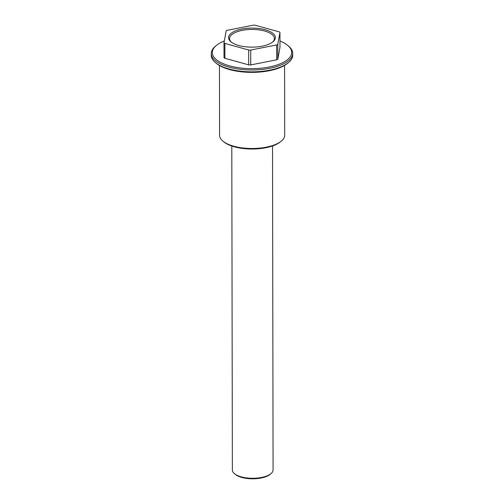 <?xml version="1.0" encoding="UTF-8"?>
<svg xmlns="http://www.w3.org/2000/svg" width="504" height="504" viewBox="0 0 504 504"><rect width="100%" height="100%" fill="white"/><g stroke="black" fill="none" stroke-linecap="round" stroke-linejoin="round"><path stroke-width="0.76" d="M223.996 42.752A2.035 0.825 179.9 0 0 224.885 43.432L248.68 49.99A2.035 0.825 179.9 0 0 250.708 50.053L276.646 44.932A2.035 0.825 179.9 0 0 277.792 44.245L279.941 32.565A2.035 0.825 179.9 0 0 279.947 32.502A2.035 0.825 179.9 0 0 279.058 31.821L255.263 25.257A2.035 0.825 179.9 0 0 253.235 25.2L227.291 30.322A2.035 0.825 179.9 0 0 226.145 31.009L224.003 42.689A2.035 0.825 179.9 0 0 223.996 42.752L224.022 57.626A2.035 0.825 179.9 0 1 224.028 57.563L224.003 42.809M224.885 43.432L224.91 58.306L248.705 64.871A2.035 0.825 179.9 0 0 250.734 64.928L276.677 59.806A2.035 0.825 179.9 0 0 277.824 59.119L279.966 47.439A2.035 0.825 179.9 0 0 279.972 47.376A2.035 0.825 179.9 0 0 279.966 47.319M224.91 58.306A2.035 0.825 179.9 0 1 224.022 57.626M271.064 32.086A23.411 9.519 -0.1 0 0 239.942 29.478A23.411 9.519 -0.1 0 0 231.015 41.901A23.411 9.519 -0.1 0 0 232.879 43.161A23.411 9.519 -0.1 0 0 272.941 41.826A23.411 9.519 -0.1 0 0 271.064 32.086M231.5 42.273A22.39 9.104 179.9 0 1 229.578 38.594A22.39 9.104 179.9 0 1 245.164 29.887A22.39 9.104 179.9 0 1 270.232 33.258A22.39 9.104 179.9 0 1 274.365 38.518A22.39 9.104 179.9 0 1 272.462 42.197M224.318 40.975A39.696 16.141 -0.1 0 0 216.436 45.379A39.696 16.141 -0.1 0 0 216.317 45.48A39.696 16.141 -0.1 0 0 234.599 67.038A39.696 16.141 -0.1 0 0 287.677 59.529A39.696 16.141 -0.1 0 0 287.532 45.253A39.696 16.141 -0.1 0 0 279.959 41.007M215.655 46.021A40.711 16.556 -0.1 0 0 215.529 46.129A40.711 16.556 -0.1 0 0 215.403 46.229A40.711 16.556 -0.1 0 0 211.283 53.506A40.711 16.556 -0.1 0 0 242.852 69.577A40.711 16.556 -0.1 0 0 288.59 60.638A40.711 16.556 -0.1 0 0 292.711 53.361A40.711 16.556 -0.1 0 0 288.439 45.996L287.532 45.253M211.283 53.506L211.289 55.364A40.711 16.556 -0.1 0 0 215.561 62.729L216.468 63.473A39.696 16.141 -0.1 0 0 252.032 72.368A39.696 16.141 -0.1 0 0 287.563 63.346A39.696 16.141 -0.1 0 0 287.683 63.246M215.561 62.729A40.711 16.556 -0.1 0 0 252.032 71.852A40.711 16.556 -0.1 0 0 288.471 62.597A40.711 16.556 -0.1 0 0 288.597 62.496A40.711 16.556 -0.1 0 0 292.717 55.22L292.711 53.361M219.448 65.507L219.574 135.318A32.571 13.243 -0.1 0 0 222.988 141.208A32.571 13.243 -0.1 0 0 252.164 148.504A32.571 13.243 -0.1 0 0 281.314 141.107A32.571 13.243 -0.1 0 0 281.415 141.025A32.571 13.243 -0.1 0 0 284.71 135.204L284.59 65.394M222.988 141.208L223.902 141.952A31.55 12.833 -0.1 0 0 252.164 149.02A31.55 12.833 -0.1 0 0 280.407 141.851A31.55 12.833 -0.1 0 0 280.501 141.775M231.802 146.028L232.369 470.043A20.355 8.278 -0.1 0 0 234.505 473.722A20.355 8.278 -0.1 0 0 252.737 478.283A20.355 8.278 -0.1 0 0 270.963 473.659A20.355 8.278 -0.1 0 0 271.02 473.609A20.355 8.278 -0.1 0 0 273.08 469.967L272.519 145.958M234.505 473.722L235.418 474.466A19.341 7.862 -0.1 0 0 252.743 478.8A19.341 7.862 -0.1 0 0 270.049 474.409A19.341 7.862 -0.1 0 0 270.106 474.359M248.68 49.99L248.705 64.871M276.646 44.932L276.677 59.806M250.708 50.053L250.734 64.928M279.941 32.565L279.966 47.439M277.792 44.245L277.824 59.119M279.947 32.502L279.972 47.376M216.436 45.379L215.529 46.129M287.563 63.346L288.471 62.597M280.407 141.851L281.314 141.107M270.049 474.409L270.963 473.659"/></g></svg>
